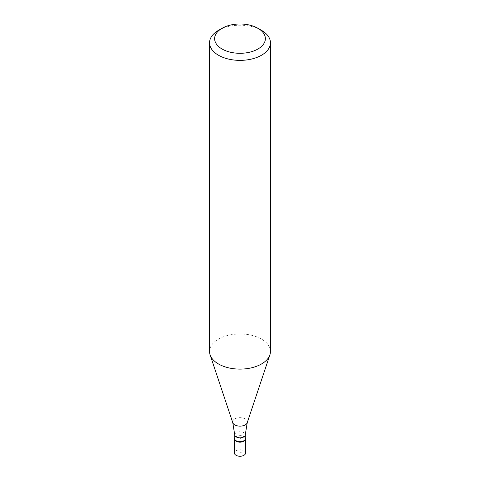 <?xml version="1.0" encoding="UTF-8"?>
<svg xmlns="http://www.w3.org/2000/svg" width="480" height="480" viewBox="0 0 480 480"><rect width="100%" height="100%" fill="white"/><g stroke="black" fill="none" stroke-linecap="round" stroke-linejoin="round"><path stroke-width="0.36" stroke-dasharray="2.4 1.8" d="M245.58 453.024A5.58 3.222 0 0 0 242.136 450.042A5.58 3.222 0 0 0 236.052 450.744A5.58 3.222 0 0 0 234.42 453.024M234.72 437.886A5.58 3.222 180 0 1 236.052 436.656A5.58 3.222 180 0 1 245.28 437.886A5.58 3.222 0 0 0 243.948 436.656A5.58 3.222 0 0 0 236.052 436.656L236.052 436.656A5.58 3.222 0 0 0 234.72 437.886M245.28 438.684A5.28 3.048 0 0 0 243.732 436.53A5.28 3.048 0 0 0 236.268 436.53L236.268 436.53A5.28 3.048 0 0 0 234.72 438.684M270.45 351.534A30.45 17.58 0 0 0 251.652 335.292A30.45 17.58 0 0 0 218.466 339.102A30.45 17.58 0 0 0 209.55 351.534M218.466 30.36A30.45 17.58 180 0 1 261.534 30.36M240 453.024L243.948 450.744L243.948 436.656L240 438.936L240 453.024M234.72 434.784A5.28 3.048 180 0 1 236.268 432.63A5.28 3.048 180 0 1 242.022 431.97A5.28 3.048 180 0 1 245.28 434.784M247.218 422.718A7.356 4.248 0 0 0 243.45 418.164A7.356 4.248 0 0 0 234.798 418.914A7.356 4.248 0 0 0 232.782 422.718"/><path stroke-width="0.72" d="M234.42 438.936L234.42 453.024A5.58 3.222 0 0 0 237.864 456A5.58 3.222 0 0 0 243.948 455.304A5.58 3.222 0 0 0 245.58 453.024L245.58 438.936A5.58 3.222 180 0 1 243.948 441.21A5.58 3.222 180 0 1 237.864 441.912A5.58 3.222 180 0 1 234.42 438.936A5.58 3.222 180 0 1 234.72 437.886A5.58 3.222 0 0 0 237.042 441.666A5.58 3.222 0 0 0 243.948 441.21A5.58 3.222 0 0 0 245.28 437.886A5.58 3.222 180 0 1 245.58 438.936M234.72 438.684A5.28 3.048 0 0 0 237.978 441.498A5.28 3.048 0 0 0 243.732 440.838A5.28 3.048 0 0 0 245.28 438.684L245.28 434.784A5.28 3.048 180 0 1 243.732 436.938A5.28 3.048 180 0 1 237.978 437.598A5.28 3.048 180 0 1 234.72 434.784L234.72 438.684M209.55 42.792L209.55 351.534A30.45 17.58 0 0 0 210.102 354.864A30.45 17.58 0 0 0 231.078 368.34A30.45 17.58 0 0 0 261.534 363.966A30.45 17.58 0 0 0 269.898 354.864A30.45 17.58 0 0 0 270.45 351.534L270.45 42.792A30.45 17.58 180 0 1 261.534 55.224A30.45 17.58 180 0 1 228.348 59.034A30.45 17.58 180 0 1 209.55 42.792A30.45 17.58 180 0 1 218.466 30.36L222.06 28.29A25.374 14.652 180 0 1 257.946 28.29A25.374 14.652 180 0 1 257.94 49.008A25.374 14.652 180 0 1 222.06 49.008A25.374 14.652 180 0 1 222.054 28.29A25.374 14.652 180 0 1 222.06 28.29L218.466 30.36M257.946 28.29L261.534 30.36A30.45 17.58 180 0 1 270.45 42.792M234.72 434.784L232.782 422.718A7.356 4.248 0 0 0 237.846 425.97A7.356 4.248 0 0 0 245.202 424.914A7.356 4.248 0 0 0 247.218 422.718L245.28 434.784M247.218 422.718L269.898 354.864M232.782 422.718L210.102 354.864"/></g></svg>
